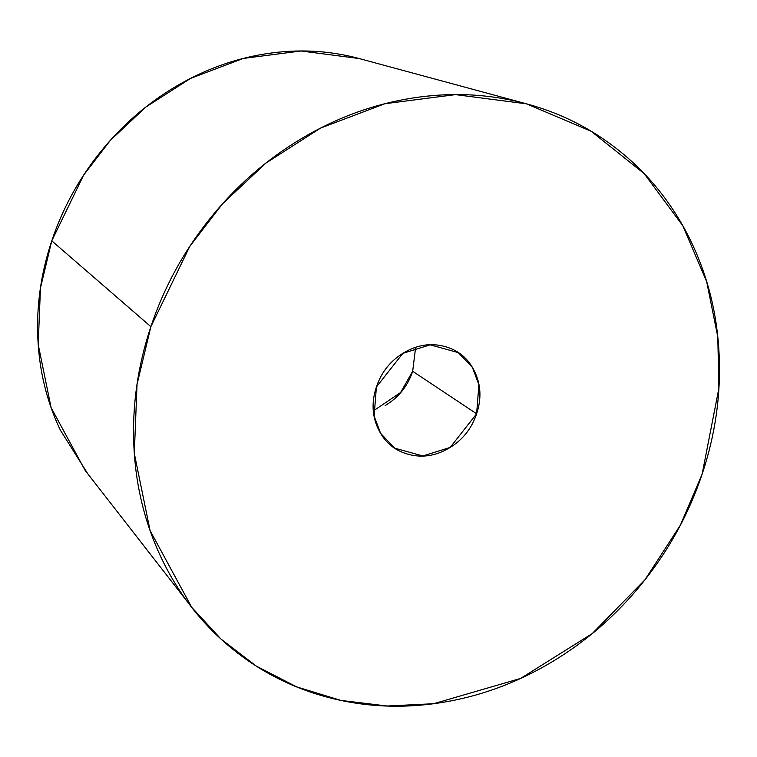 <?xml version="1.0" encoding="UTF-8"?>
<svg xmlns="http://www.w3.org/2000/svg" width="757" height="757" viewBox="0 0 757 757"><rect width="100%" height="100%" fill="white"/><g stroke="black" fill="none" stroke-linecap="round" stroke-linejoin="round"><path stroke-width="1.14" d="M414.685 347.728L415.697 348.4L414.685 347.728M526.522 103.841L359.111 58.535L301.049 50.993L243.281 58.44L190.527 78.416L145.827 107.068L110.295 140.414L83.601 175.179L51.769 240.84L150.88 326.655L189.78 246.403L222.416 203.907L265.839 163.152L320.476 128.132L384.944 103.718L455.553 94.625L526.522 103.841L591.141 131.254L644.188 173.637L682.757 225.662L706.669 281.632L717.797 336.846L718.904 388.218L702.136 474.128C688.965 513.483 669.311 549.468 643.157 582.076C617.002 614.693 586.353 641.453 551.2 662.366C516.037 683.278 479.058 696.743 440.252 702.77C401.447 708.798 363.767 706.924 327.213 697.14C290.669 687.365 258.023 670.428 229.295 646.336C200.567 622.245 177.933 592.826 161.402 558.089C144.871 523.342 135.692 485.928 133.866 445.826C132.049 405.733 137.717 366.01 150.88 326.655C164.051 287.3 183.705 251.324 209.859 218.707C236.014 186.09 266.663 159.33 301.825 138.417C336.979 117.505 373.958 104.04 412.764 98.013C451.569 91.985 489.249 93.868 525.803 103.643C562.347 113.418 594.993 130.355 623.721 154.447C652.449 178.548 675.083 207.957 691.614 242.704C708.145 277.44 717.324 314.855 719.15 354.957C720.976 395.05 715.299 434.783 702.136 474.128L680.42 525.084L644.964 579.796L592.201 633.6L520.646 678.414L433.638 703.717L387.158 706.007L340.905 700.414L296.725 686.911L256.311 666.103L221.025 639.088L191.739 607.341L150.075 530.562L134.301 453.377L137.045 384.348L150.88 326.655L51.769 240.84L40.452 288.048L38.21 344.52L51.107 407.673L85.2 470.494L191.739 607.341M373.447 410.843L400.576 392.552L412.669 371.28L476.626 413.795L450.15 447.434L422.832 455.96L394.738 448.172L380.62 433.364L374.128 416.038L376.399 386.988L402.866 353.358L430.184 344.832L458.278 352.62L472.396 367.419L478.888 384.745L476.626 413.795L412.669 371.28L415.621 347.416M376.399 386.988C371.413 401.882 372.047 415.915 378.311 429.068C384.565 442.22 394.615 450.642 408.458 454.351C422.292 458.051 435.871 455.941 449.175 448.021C462.489 440.11 471.639 428.699 476.626 413.795C481.603 398.901 480.969 384.878 474.705 371.725C468.451 358.572 458.401 350.141 444.558 346.441C430.724 342.732 417.145 344.842 403.841 352.762C390.527 360.682 381.377 372.084 376.399 386.988M358.525 58.374C328.614 50.378 297.785 48.845 266.038 53.775C234.292 58.705 204.03 69.72 175.264 86.828C146.508 103.936 121.423 125.832 100.028 152.517C78.633 179.201 62.547 208.648 51.769 240.84C41.001 273.04 36.355 305.544 37.85 338.351C39.345 371.157 46.849 401.768 60.38 430.194L87.935 474.014M412.669 371.28C407.682 386.174 398.532 397.586 385.228 405.506L385.162 405.534M455.506 350.775L458.278 352.62"/></g></svg>

